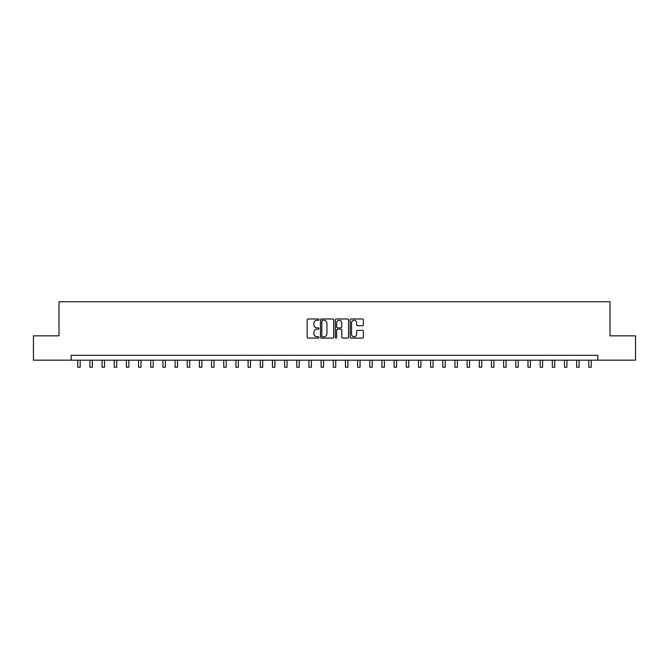 <?xml version="1.0" encoding="UTF-8"?>
<svg xmlns="http://www.w3.org/2000/svg" width="669" height="669" viewBox="0 0 669 669"><rect width="100%" height="100%" fill="white"/><g stroke="black" fill="none" stroke-linecap="round" stroke-linejoin="round"><path stroke-width="1" d="M318.921 319.648A0.669 0.669 0 0 0 318.252 318.979L308.1 318.979A0.953 0.953 0 0 0 307.146 319.941L307.146 337.134A0.953 0.953 0 0 0 308.1 338.096L318.252 338.096A0.669 0.669 0 0 0 318.921 337.427A0.669 0.669 0 0 0 318.252 336.758L316.939 336.758A3.061 3.061 0 0 1 313.886 333.697L313.886 332.267A3.061 3.061 0 0 1 316.939 329.207L318.252 329.207A0.669 0.669 0 0 0 318.921 328.538A0.669 0.669 0 0 0 318.252 327.869L316.939 327.869A3.061 3.061 0 0 1 313.886 324.808L313.886 323.378A3.061 3.061 0 0 1 316.939 320.317L318.252 320.317A0.669 0.669 0 0 0 318.921 319.648M362.422 325.719A0.953 0.953 0 0 0 363.384 324.766L363.384 319.941A0.953 0.953 0 0 0 362.422 318.979L351.15 318.979A0.953 0.953 0 0 0 350.196 319.941L350.196 337.134A0.953 0.953 0 0 0 351.15 338.096L362.422 338.096A0.953 0.953 0 0 0 363.384 337.134L363.384 331.306A0.953 0.953 0 0 0 362.422 330.352L357.597 330.352A0.953 0.953 0 0 0 356.644 331.306L356.644 334.199A2.559 2.559 0 0 1 354.085 336.758A2.559 2.559 0 0 1 351.534 334.199L351.534 322.876A2.559 2.559 0 0 1 354.085 320.317A2.559 2.559 0 0 1 356.644 322.876L356.644 324.766A0.953 0.953 0 0 0 357.597 325.719L362.422 325.719M71.173 360.173L33.45 360.173L33.45 335.838L59.006 335.838L59.006 301.769L609.994 301.769L609.994 335.838L635.55 335.838L635.55 360.173L597.827 360.173L597.827 355.306L71.173 355.306L71.173 360.173L597.827 360.173M333.664 319.941A0.953 0.953 0 0 0 332.71 318.979L321.429 318.979A0.953 0.953 0 0 0 320.476 319.941L320.476 337.134A0.953 0.953 0 0 0 321.429 338.096L332.71 338.096A0.953 0.953 0 0 0 333.664 337.134L333.664 319.941M336.29 318.979L347.571 318.979A0.953 0.953 0 0 1 348.524 319.941L348.524 337.134A0.953 0.953 0 0 1 347.571 338.096L342.745 338.096A0.953 0.953 0 0 1 341.784 337.134L341.784 330.16A0.953 0.953 0 0 0 340.83 329.207L337.628 329.207A0.953 0.953 0 0 0 336.674 330.16L336.674 337.427A0.669 0.669 0 0 1 336.005 338.096A0.669 0.669 0 0 1 335.336 337.427L335.336 319.941A0.953 0.953 0 0 1 336.29 318.979M322.483 320.317A0.669 0.669 0 0 0 321.814 320.986L321.814 336.089A0.669 0.669 0 0 0 322.483 336.758L323.871 336.758A3.061 3.061 0 0 0 326.924 333.697L326.924 323.378A3.061 3.061 0 0 0 323.871 320.317L322.483 320.317M341.784 322.926A2.559 2.559 0 0 0 339.233 320.367A2.559 2.559 0 0 0 336.674 322.926L336.674 326.915A0.953 0.953 0 0 0 337.628 327.869L340.83 327.869A0.953 0.953 0 0 0 341.784 326.915L341.784 322.926M77.746 360.173L77.746 367.231L80.18 367.231L80.18 360.173M89.914 360.173L89.914 367.231L92.347 367.231L92.347 360.173M102.081 360.173L102.081 367.231L104.515 367.231L104.515 360.173M114.248 360.173L114.248 367.231L116.682 367.231L116.682 360.173M126.416 360.173L126.416 367.231L128.849 367.231L128.849 360.173M138.583 360.173L138.583 367.231L141.017 367.231L141.017 360.173M150.751 360.173L150.751 367.231L153.193 367.231L153.193 360.173M162.927 360.173L162.927 367.231L165.36 367.231L165.36 360.173M175.094 360.173L175.094 367.231L177.528 367.231L177.528 360.173M187.261 360.173L187.261 367.231L189.695 367.231L189.695 360.173M199.429 360.173L199.429 367.231L201.862 367.231L201.862 360.173M211.596 360.173L211.596 367.231L214.03 367.231L214.03 360.173M223.764 360.173L223.764 367.231L226.197 367.231L226.197 360.173M235.931 360.173L235.931 367.231L238.365 367.231L238.365 360.173M248.107 360.173L248.107 367.231L250.541 367.231L250.541 360.173M260.274 360.173L260.274 367.231L262.708 367.231L262.708 360.173M272.442 360.173L272.442 367.231L274.875 367.231L274.875 360.173M284.609 360.173L284.609 367.231L287.043 367.231L287.043 360.173M296.777 360.173L296.777 367.231L299.21 367.231L299.21 360.173M308.944 360.173L308.944 367.231L311.378 367.231L311.378 360.173M321.112 360.173L321.112 367.231L323.545 367.231L323.545 360.173M333.279 360.173L333.279 367.231L335.721 367.231L335.721 360.173M345.455 360.173L345.455 367.231L347.888 367.231L347.888 360.173M357.622 360.173L357.622 367.231L360.056 367.231L360.056 360.173M369.79 360.173L369.79 367.231L372.223 367.231L372.223 360.173M381.957 360.173L381.957 367.231L384.391 367.231L384.391 360.173M394.125 360.173L394.125 367.231L396.558 367.231L396.558 360.173M406.292 360.173L406.292 367.231L408.726 367.231L408.726 360.173M418.459 360.173L418.459 367.231L420.893 367.231L420.893 360.173M430.635 360.173L430.635 367.231L433.069 367.231L433.069 360.173M442.803 360.173L442.803 367.231L445.236 367.231L445.236 360.173M454.97 360.173L454.97 367.231L457.404 367.231L457.404 360.173M467.138 360.173L467.138 367.231L469.571 367.231L469.571 360.173M479.305 360.173L479.305 367.231L481.739 367.231L481.739 360.173M491.472 360.173L491.472 367.231L493.906 367.231L493.906 360.173M503.64 360.173L503.64 367.231L506.073 367.231L506.073 360.173M515.807 360.173L515.807 367.231L518.249 367.231L518.249 360.173M527.983 360.173L527.983 367.231L530.417 367.231L530.417 360.173M540.151 360.173L540.151 367.231L542.584 367.231L542.584 360.173M552.318 360.173L552.318 367.231L554.752 367.231L554.752 360.173M564.485 360.173L564.485 367.231L566.919 367.231L566.919 360.173M576.653 360.173L576.653 367.231L579.086 367.231L579.086 360.173M588.82 360.173L588.82 367.231L591.254 367.231L591.254 360.173"/></g></svg>
